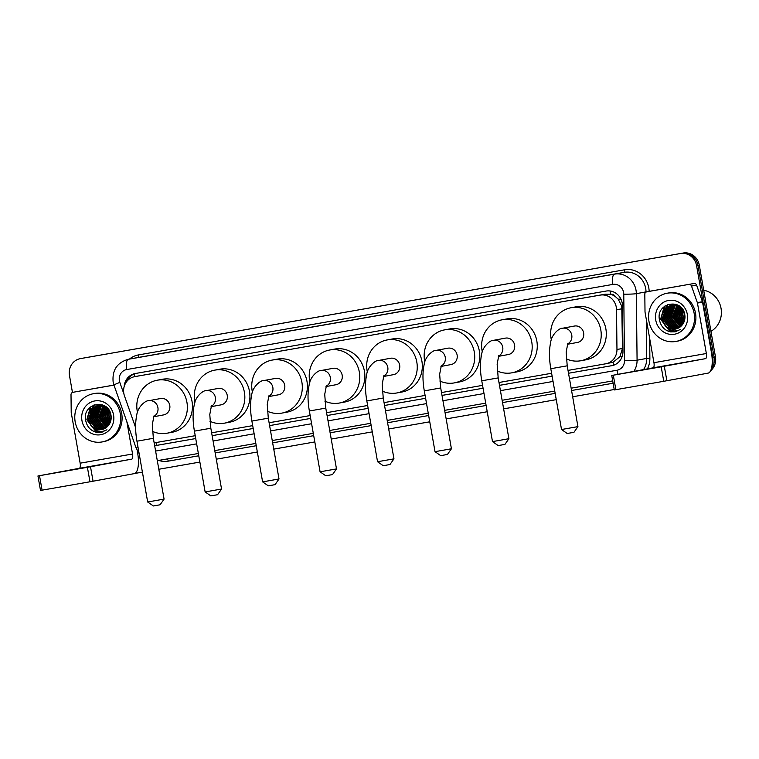 <?xml version="1.0" encoding="UTF-8"?>
<svg xmlns="http://www.w3.org/2000/svg" width="759" height="759" viewBox="0 0 759 759"><rect width="100%" height="100%" fill="white"/><g stroke="black" fill="none" stroke-linecap="round" stroke-linejoin="round"><path stroke-width="1.14" d="M568.026 370.401L605.729 363.798A14.696 13.757 -100.5 0 0 605.843 363.779L613.025 362.261L619.885 356.749L622.475 348.476L621.773 306.209L618.187 299.15L615.226 296.465A4.896 4.582 -100.5 0 0 610.549 294.255A14.696 5.171 -99.9 0 1 610.103 290.982M605.843 363.779A14.696 13.757 -100.5 0 0 616.963 349.491L616.536 309.776A14.696 13.757 -100.5 0 0 616.299 307.224A14.696 13.757 -100.5 0 0 600.189 295.118L134.836 376.616A14.696 13.757 -100.5 0 0 134.722 376.644A14.696 13.757 -100.5 0 0 124.485 395.951L135.624 427.621M610.549 294.255L610.312 294.293A14.696 13.757 79.5 0 1 615.226 296.465M610.312 294.293L605.284 294.179L134.722 376.644M154.162 442.886L195.224 435.694M211.638 432.82L252.7 425.628M269.103 422.754L310.165 415.562M326.579 412.687L367.631 405.496M384.045 402.621L425.106 395.43M441.52 392.555L482.572 385.363M498.986 382.489L551.613 373.276M612.295 365.582L568.529 373.248L611.726 365.696A14.696 13.757 -100.5 0 0 611.849 365.677A14.696 13.757 -100.5 0 0 622.968 351.398L622.465 305.716A14.696 13.757 -100.5 0 0 622.228 303.164A14.696 13.757 -100.5 0 0 606.128 291.058L135.339 373.513A14.696 13.757 -100.5 0 0 135.225 373.532A14.696 13.757 -100.5 0 0 124.134 386.739M72.456 392.45L69.467 375.468A14.696 13.757 79.5 0 1 80.35 358.637A14.696 13.757 79.5 0 1 80.463 358.609L680.462 253.534A14.696 13.757 79.5 0 1 696.572 265.631L712.739 357.318A14.696 13.757 79.5 0 1 712.027 365.364M614.221 389.5L572.675 396.777M556.262 399.651L503.634 408.864M487.231 411.739L446.169 418.93M429.755 421.805L388.693 428.996M372.289 431.871L331.228 439.063M314.814 441.937L273.752 449.129M257.348 452.003L216.287 459.195M199.873 462.07L158.821 469.261M142.407 472.136L134.779 473.464M82.94 358.153A14.696 13.757 79.5 0 1 83.063 358.134A14.696 13.757 79.5 0 1 83.177 358.115L683.176 253.032A14.696 13.757 79.5 0 1 699.286 265.128L715.452 356.815L714.096 357.072A14.696 13.757 79.5 0 1 711.373 368.808A14.696 13.757 79.5 0 0 714.096 357.072L697.929 265.384L714.096 357.072L712.739 357.318M683.176 253.032L681.819 253.278A14.696 13.757 79.5 0 1 697.929 265.384A14.696 13.757 79.5 0 0 681.819 253.278L81.82 358.362L680.462 253.534M81.583 358.409A14.696 13.757 79.5 0 1 81.706 358.381A14.696 13.757 79.5 0 1 81.82 358.362A14.696 13.757 79.5 0 0 81.706 358.381L80.35 358.637M154.665 445.704A14.696 13.757 -100.5 0 0 155.604 445.58L195.727 438.55L156.961 445.324A14.696 13.757 79.5 0 1 154.627 445.524M253.193 428.474L212.141 435.666L253.202 428.484M269.606 425.609L310.668 418.418L269.606 425.6M368.134 408.342L327.082 415.534L368.143 408.351M384.547 405.477L425.609 398.295L384.547 405.467M442.023 395.42L483.075 388.228L442.023 395.401M499.488 385.354L552.116 376.132L499.488 385.335M126.506 381.824A14.696 13.757 79.5 0 1 136.136 373.371M715.452 356.815A14.696 13.757 79.5 0 1 710.614 370.781M644.476 369.68L665.349 365.952L644.476 369.68M661.203 366.815L611.745 375.477L653.101 367.83A4.896 1.727 80.1 0 0 653.945 362.698L645.046 312.234A2.448 2.296 -100.5 0 1 645.008 311.807L644.818 294.217A2.448 2.296 -100.5 0 1 646.668 291.836L651.753 290.896A2.448 2.296 79.5 0 1 651.753 290.896A2.448 2.296 79.5 0 1 651.772 290.887L646.687 291.836A2.448 2.296 -100.5 0 0 646.668 291.836L694.02 283.496A2.448 2.296 79.5 0 1 696.591 285.099L702.436 301.702A2.448 2.296 79.5 0 1 702.54 302.12L711.439 352.574A19.601 6.897 -99.9 0 1 708.062 373.134L663.755 381.293L661.203 366.815L705.509 358.656A4.896 1.727 80.1 0 0 706.354 353.514L697.455 303.059A2.448 2.296 -100.5 0 0 697.35 302.642L691.506 286.039A2.448 2.296 -100.5 0 0 688.935 284.435M651.772 290.887L694.02 283.496M613.31 375.202L615.862 389.68L663.755 381.293M615.862 389.68L614.297 389.955L611.745 375.477M703.716 290.261A22.049 20.645 79.5 0 1 721.05 308.391A22.049 20.645 79.5 0 1 710.955 331.322M648.964 321.294A24.497 22.931 79.5 0 1 667.104 293.24A24.497 22.931 79.5 0 1 694.153 313.382A24.497 22.931 79.5 0 1 676.013 341.427A24.497 22.931 79.5 0 1 648.964 321.294M667.104 293.24L668.461 292.993A24.497 22.931 79.5 0 1 695.5 313.125A24.497 22.931 79.5 0 1 677.37 341.18L676.013 341.427M670.576 331.901L675.045 331.844L680.738 329.283C674.666 332.414 669.447 331.123 665.083 325.412A12.248 11.47 79.5 0 0 675.482 329.074A12.248 11.47 79.5 0 0 681.411 325.839C684.248 322.888 685.386 319.273 684.827 314.994C682.626 297.509 656.004 302.518 659.381 319.463C660.634 326.161 664.372 330.307 670.576 331.901M687.369 314.568A17.153 16.053 79.5 0 1 674.533 334.226A17.153 16.053 79.5 0 1 655.748 320.108A17.153 16.053 79.5 0 1 668.584 300.45A17.153 16.053 79.5 0 1 687.369 314.568M672.683 304.72L668.328 307.091L664.239 318.581L671.449 328.087L676.411 328.856M672.465 304.748L667.901 307.167L663.812 318.657L671.022 328.173L676.203 328.913M673.546 304.682L670.026 306.778L665.937 318.268L673.138 327.774L677.246 328.581M673.328 304.682L669.599 306.854L665.51 318.344L672.721 327.86L677.037 328.656M674.428 304.71L671.715 306.465L667.626 317.955L674.836 327.461L678.072 328.239M674.21 304.691L671.298 306.541L667.208 318.03L674.409 327.546L677.863 328.334M675.32 304.805L673.413 306.152L669.324 317.642L676.535 327.148L678.878 327.822M675.102 304.776L672.986 306.228L668.897 317.717L676.108 327.233L678.679 327.935M676.231 304.976L675.112 305.839L671.022 317.328L678.223 326.835L679.675 327.319M676.003 304.928L674.685 305.915L670.595 317.404L677.806 326.92L679.476 327.452M677.161 305.232L672.711 317.015L680.453 326.731M676.924 305.156L672.294 317.091L680.263 326.882M678.1 305.573L674.409 316.702L681.212 326.038M677.863 305.479L673.983 316.778L681.032 326.218M679.058 306.029L676.108 316.389L681.98 325.241M678.812 305.905L675.681 316.465L681.791 325.45M680.045 306.608L677.806 316.076L682.721 324.302M679.789 306.456L677.379 316.152L682.531 324.548M681.003 307.433L679.495 315.763L683.423 323.182M680.766 307.196L679.077 315.839L683.252 323.486M681.999 308.552L681.193 315.45L684.077 321.797M681.743 308.239L680.766 315.526L683.916 322.177M683.091 310.127L682.891 315.137L684.656 319.956M682.806 309.663L682.464 315.213L684.523 320.478M684.438 313.249L684.979 316.56M684.03 312.063L684.96 317.812M678.584 305.526L672.038 304.786L666.63 307.404L662.541 318.894L669.751 328.4L675.557 329.055M680.339 306.816L677.787 305.45L671.611 304.871L666.203 307.48L662.123 318.97L665.083 325.412M675.88 304.293L672.891 304.663M676.212 304.397L672.673 304.691M674.371 304.406L673.755 304.606M674.163 304.435L673.537 304.615M675.244 304.368L674.628 304.615M675.026 304.368L674.409 304.606M676.127 304.397L675.519 304.691M675.899 304.378L675.301 304.672M682.863 320.848L683.85 322.347M677.778 321.788L681.307 325.943M676.079 322.101L679.988 326.55M674.381 322.414L678.299 326.863M672.692 322.727L676.601 327.176M670.994 323.04L674.903 327.49M669.296 323.353L673.214 327.803M667.806 304.473L662.322 313.97M664.21 324.292L666.411 327.233M668.878 329.273L671.155 330.469L676.696 331.427M664.239 306.551L660.624 319.226L669.457 330.782L675.852 331.674M679.039 323.334L681.421 325.829M675.643 323.96L678.84 327.072M673.945 324.273L677.142 327.385M672.256 324.586L675.453 327.698M670.558 324.899L673.755 328.011M668.11 304.359L662.958 311.996M671.165 330.345L676.8 331.398M664.865 306.057L660.842 319.188L669.666 330.744L675.956 331.645M665.795 329.918L667.977 331.057L675.121 331.835M577.931 426.624L573.965 432.298L569.392 433.114L567.201 433.493L561.527 429.518L577.931 426.624L567.21 365.819L550.806 368.713L561.527 429.518M567.438 344.282L577.457 342.432A8.33 7.799 -100.5 0 0 583.624 332.897A8.33 7.799 -100.5 0 0 574.43 326.047L562.561 328.239C559.914 327.698 551.67 333.903 550.607 342.603C549.032 350.184 549.099 358.884 550.806 368.713M551.347 339.842A26.954 25.227 79.5 0 1 551.091 338.59A26.954 25.227 79.5 0 1 571.053 307.737A26.954 25.227 79.5 0 1 600.796 329.89A26.954 25.227 79.5 0 1 580.844 360.743A26.954 25.227 79.5 0 1 566.328 358.865M571.053 307.737L576.138 306.797A26.954 25.227 79.5 0 1 605.881 328.951A26.954 25.227 79.5 0 1 585.929 359.804L580.844 360.743M508.9 438.711L504.925 444.385L500.361 445.201L498.17 445.58L492.496 441.605L508.9 438.711L498.179 377.906L481.766 380.8L492.496 441.605M498.397 356.369L508.426 354.519A8.33 7.799 -100.5 0 0 514.593 344.984A8.33 7.799 -100.5 0 0 505.399 338.134L493.53 340.326C490.874 339.785 482.639 345.99 481.567 354.69C479.992 362.271 480.058 370.971 481.766 380.8M482.307 351.929A26.954 25.227 79.5 0 1 482.06 350.677A26.954 25.227 79.5 0 1 502.012 319.824A26.954 25.227 79.5 0 1 531.755 341.977A26.954 25.227 79.5 0 1 511.803 372.83A26.954 25.227 79.5 0 1 497.287 370.952M502.012 319.824L507.097 318.884A26.954 25.227 79.5 0 1 536.841 341.038A26.954 25.227 79.5 0 1 516.888 371.891L511.803 372.83M451.425 448.778L447.459 454.451L442.886 455.267L440.694 455.647L435.021 451.671L451.425 448.778L440.704 387.972L424.3 390.866L435.021 451.671M440.932 366.436L450.95 364.586A8.33 7.799 -100.5 0 0 457.117 355.051A8.33 7.799 -100.5 0 0 447.924 348.201L436.055 350.392C433.408 349.852 425.163 356.056 424.101 364.756C422.526 372.337 422.592 381.037 424.3 390.866M424.841 361.996A26.954 25.227 79.5 0 1 424.585 360.743A26.954 25.227 79.5 0 1 444.546 329.89A26.954 25.227 79.5 0 1 474.29 352.043A26.954 25.227 79.5 0 1 454.337 382.897A26.954 25.227 79.5 0 1 439.822 381.018M444.546 329.89L449.632 328.951A26.954 25.227 79.5 0 1 479.375 351.104A26.954 25.227 79.5 0 1 459.423 381.957L454.337 382.897M393.959 458.844L389.984 464.517L385.42 465.333L383.229 465.713L377.555 461.738L393.959 458.844L383.238 398.039L366.834 400.932L377.555 461.738M383.456 376.502L393.485 374.652A8.33 7.799 -100.5 0 0 399.651 365.117A8.33 7.799 -100.5 0 0 390.458 358.267L378.589 360.459C375.933 359.918 367.698 366.123 366.625 374.823C365.051 382.403 365.126 391.103 366.834 400.932M367.365 372.062A26.954 25.227 79.5 0 1 367.119 370.809A26.954 25.227 79.5 0 1 387.071 339.956A26.954 25.227 79.5 0 1 416.814 362.109A26.954 25.227 79.5 0 1 396.862 392.963A26.954 25.227 79.5 0 1 382.346 391.084M387.071 339.956L392.156 339.017A26.954 25.227 79.5 0 1 421.9 361.17A26.954 25.227 79.5 0 1 401.947 392.023L396.862 392.963M336.493 468.91L332.518 474.584L327.954 475.4L325.763 475.779L320.08 471.804L336.493 468.91L325.772 408.105L309.359 410.998L320.08 471.804M325.99 386.568L336.009 384.718A8.33 7.799 -100.5 0 0 342.176 375.183A8.33 7.799 -100.5 0 0 332.983 368.333L321.114 370.525C318.467 369.984 310.222 376.189 309.16 384.889C307.585 392.469 307.651 401.169 309.359 410.998M309.9 382.128A26.954 25.227 79.5 0 1 309.653 380.876A26.954 25.227 79.5 0 1 329.605 350.022A26.954 25.227 79.5 0 1 359.349 372.176A26.954 25.227 79.5 0 1 339.396 403.029A26.954 25.227 79.5 0 1 324.88 401.15M329.605 350.022L334.691 349.083A26.954 25.227 79.5 0 1 364.434 371.236A26.954 25.227 79.5 0 1 344.482 402.09L339.396 403.029M279.018 478.976L275.043 484.65L270.479 485.466L268.288 485.845L262.614 481.87L279.018 478.976L268.297 418.171L251.893 421.065L262.614 481.87M268.515 396.634L278.544 394.784A8.33 7.799 -100.5 0 0 284.71 385.24A8.33 7.799 -100.5 0 0 275.517 378.399L263.648 380.591C261.001 380.041 252.756 386.255 251.684 394.946C250.119 402.526 250.185 411.236 251.893 421.065M252.424 392.194A26.954 25.227 79.5 0 1 252.178 390.942A26.954 25.227 79.5 0 1 272.13 360.089A26.954 25.227 79.5 0 1 301.883 382.242A26.954 25.227 79.5 0 1 281.921 413.095A26.954 25.227 79.5 0 1 267.405 411.217M272.13 360.089L277.215 359.149A26.954 25.227 79.5 0 1 306.968 381.293A26.954 25.227 79.5 0 1 287.016 412.156L281.921 413.095M221.552 489.043L217.577 494.716L213.013 495.532L210.822 495.902L205.139 491.927L221.552 489.043L210.831 428.237L194.418 431.131L205.139 491.927M211.049 406.701L221.068 404.851A8.33 7.799 -100.5 0 0 227.235 395.306A8.33 7.799 -100.5 0 0 218.042 388.466L206.182 390.657C203.526 390.107 195.281 396.321 194.219 405.012C192.644 412.592 192.71 421.302 194.418 431.131M194.959 402.261A26.954 25.227 79.5 0 1 194.712 401.008A26.954 25.227 79.5 0 1 214.664 370.155A26.954 25.227 79.5 0 1 244.407 392.299A26.954 25.227 79.5 0 1 224.455 423.161A26.954 25.227 79.5 0 1 209.939 421.283M214.664 370.155L219.749 369.216A26.954 25.227 79.5 0 1 249.493 391.359A26.954 25.227 79.5 0 1 229.541 422.213L224.455 423.161M164.077 499.099L160.102 504.782L155.538 505.598L153.346 505.968L147.673 501.993L164.077 499.099L153.356 438.304L136.952 441.197L147.673 501.993M153.574 416.767L163.602 414.907A8.33 7.799 -100.5 0 0 169.769 405.372A8.33 7.799 -100.5 0 0 160.576 398.532L148.707 400.724C146.06 400.173 137.815 406.388 136.743 415.078C135.178 422.659 135.244 431.368 136.952 441.197M137.493 412.327A26.954 25.227 79.5 0 1 137.237 411.074A26.954 25.227 79.5 0 1 157.189 380.221A26.954 25.227 79.5 0 1 186.942 402.365A26.954 25.227 79.5 0 1 166.989 433.218A26.954 25.227 79.5 0 1 152.474 431.349M157.189 380.221L162.274 379.282A26.954 25.227 79.5 0 1 192.027 401.426A26.954 25.227 79.5 0 1 172.075 432.279L166.989 433.218M70.682 470.172L91.554 466.443L70.682 470.172M72.892 392.327A2.448 2.296 -100.5 0 0 72.873 392.327L77.959 391.388A2.448 2.296 79.5 0 1 77.978 391.388L113.992 385.126M77.978 391.388L113.973 385.079M137.189 450.485L137.645 453.066A19.601 6.897 -99.9 0 1 134.267 473.625L89.96 481.785L87.408 467.307L131.715 459.148A4.896 1.727 80.1 0 0 132.559 454.005L126.867 421.748M72.873 392.327A2.448 2.296 -100.5 0 0 71.014 394.708L71.213 412.298A2.448 2.296 -100.5 0 0 71.251 412.725L80.15 463.189A4.896 1.727 80.1 0 1 79.306 468.322L37.95 475.969L39.515 475.694L42.068 490.172L89.96 481.785M42.068 490.172L40.502 490.447L37.95 475.969M39.515 475.694L87.408 467.307M75.169 421.786A24.497 22.931 79.5 0 1 93.31 393.741A24.497 22.931 79.5 0 1 120.349 413.873A24.497 22.931 79.5 0 1 102.209 441.918A24.497 22.931 79.5 0 1 75.169 421.786M93.31 393.741L94.666 393.485A24.497 22.931 79.5 0 1 121.706 413.627A24.497 22.931 79.5 0 1 103.566 441.672L102.209 441.918M96.782 432.393L101.251 432.336L106.943 429.784C100.871 432.905 95.653 431.615 91.289 425.903A12.248 11.47 79.5 0 0 101.687 429.566A12.248 11.47 79.5 0 0 107.617 426.33C110.453 423.38 111.592 419.765 111.032 415.496C108.822 398.001 82.209 403.01 85.587 419.955C86.839 426.662 90.577 430.808 96.782 432.393M113.575 415.059A17.153 16.053 79.5 0 1 100.738 434.717A17.153 16.053 79.5 0 1 81.953 420.6A17.153 16.053 79.5 0 1 94.78 400.942A17.153 16.053 79.5 0 1 113.575 415.059M98.879 405.221L94.533 407.583L90.444 419.072L97.645 428.588L102.617 429.347M98.67 405.24L94.107 407.659L90.017 419.148L97.228 428.664L102.399 429.404M99.752 405.173L96.222 407.27L92.133 418.759L99.344 428.275L103.452 429.072M99.533 405.183L95.805 407.346L91.716 418.835L98.917 428.351L103.243 429.148M100.634 405.202L97.92 406.957L93.831 418.446L101.042 427.962L104.277 428.731M100.416 405.183L97.494 407.033L93.414 418.522L100.615 428.038L104.068 428.826M101.526 405.297L99.619 406.644L95.53 418.133L102.74 427.64L105.084 428.313M101.308 405.268L99.192 406.72L95.103 418.209L102.313 427.725L104.884 428.427M102.437 405.467L101.308 406.331L97.228 417.82L104.429 427.326L105.88 427.81M102.209 405.42L100.89 406.407L96.801 417.896L104.011 427.412L105.681 427.943M103.357 405.723L98.917 417.507L106.658 427.222M103.129 405.648L98.499 417.583L106.469 427.374M104.296 406.074L100.615 417.194L107.417 426.53M104.068 405.97L100.188 417.27L107.228 426.71M105.264 406.52L102.313 416.881L108.186 425.733M105.017 406.397L101.886 416.957L107.996 425.941M106.241 407.099L104.002 416.568L108.916 424.793M105.994 406.947L103.585 416.644L108.736 425.049M107.209 407.925L105.7 416.255L109.628 423.674M106.972 407.687L105.273 416.33L109.457 423.977M108.205 409.044L107.398 415.941L110.283 422.298M107.949 408.731L106.972 416.017L110.121 422.668M109.296 410.619L109.087 415.628L110.861 420.448M109.011 410.164L108.67 415.704L110.729 420.97M110.643 413.74L111.175 417.052M110.235 412.564L111.165 418.304M104.789 406.018L98.234 405.287L92.835 407.896L88.746 419.385L95.957 428.901L101.763 429.547M106.545 407.308L103.992 405.942L97.816 405.363L92.408 407.972L88.319 419.461L91.289 425.903M102.085 404.784L99.087 405.164M102.418 404.889L98.879 405.183M100.577 404.908L99.96 405.097M100.359 404.926L99.742 405.107M101.45 404.86L100.833 405.107M101.232 404.87L100.615 405.097M102.332 404.889L101.725 405.183M102.104 404.87L101.507 405.164M109.068 421.34L110.046 422.839M103.983 422.279L107.512 426.435M102.285 422.592L106.194 427.042M100.586 422.905L104.495 427.355M98.898 423.218L102.807 427.668M97.199 423.531L101.108 427.981M95.501 423.845L99.41 428.294M94.012 404.964L88.518 414.461M90.416 424.784L92.617 427.725M95.084 429.765L97.351 430.96L102.892 431.928M90.435 407.042L86.83 419.718L95.662 431.273L102.057 432.165M105.235 423.826L107.626 426.321M101.848 424.452L105.046 427.564M100.15 424.765L103.347 427.877M98.461 425.078L101.659 428.19M96.763 425.391L99.96 428.503M94.315 404.851L89.164 412.488M97.37 430.837L102.996 431.89M91.071 406.549L87.048 419.68L95.871 431.235L102.161 432.137M91.991 430.41L94.173 431.548L101.326 432.326M622.038 308.752L616.536 309.776M613.708 365.183A14.696 5.171 -99.9 0 1 613.025 362.261M619.885 356.749A14.696 0.939 -0.6 0 0 622.076 356.73M156.667 445.372A14.696 5.171 -99.9 0 1 155.993 442.563M618.187 299.15A14.696 0.939 -0.6 0 0 620.947 299.141M134.846 376.616A14.696 5.171 -99.9 0 1 134.514 373.845M605.284 294.179L600.189 295.118M622.475 348.476L616.963 349.491M139.941 375.677L134.836 376.616M569.459 378.57L617.001 370.24A9.801 9.174 -100.5 0 0 624.496 360.705L623.765 294.179A9.801 9.174 -100.5 0 0 623.604 292.471A9.801 9.174 -100.5 0 0 612.874 284.407L126.725 369.548A9.801 9.174 -100.5 0 0 119.391 380.781A9.801 9.174 -100.5 0 0 119.827 382.432L124.04 394.414M119.827 382.432A9.801 0.569 -19.4 0 0 113.964 385.06L113.129 381.862C112.114 370.088 117.152 362.565 128.252 359.301A19.601 18.349 79.5 0 1 128.413 359.273L614.562 274.132A19.601 18.349 79.5 0 1 636.033 290.27A19.601 18.349 79.5 0 1 636.355 293.667L646.013 291.883A19.601 18.349 -100.5 0 0 645.7 288.477A19.601 18.349 -100.5 0 0 624.221 272.339L138.081 357.489A19.601 18.349 -100.5 0 0 137.92 357.517A19.601 18.349 -100.5 0 0 137.758 357.546M129.466 359.073A22.049 20.645 79.5 0 1 138.499 354.918L624.648 269.777A2.448 0.863 -99.9 0 1 624.221 272.339L614.562 274.132A9.801 3.444 80.1 0 0 612.874 284.407M624.648 269.777A22.049 20.645 79.5 0 1 648.803 287.927A22.049 20.645 79.5 0 1 649.154 291.371M649.676 338.476L649.884 358.286A22.049 20.645 79.5 0 1 647.436 368.883M613.111 383.229L571.565 390.506M555.152 393.38L502.534 402.593M486.121 405.467L445.059 412.659M428.645 415.534L387.593 422.725M371.179 425.6L330.118 432.791M313.714 435.666L272.652 442.858M256.238 445.732L215.177 452.924M198.773 455.789L168.232 461.14A22.049 20.645 79.5 0 1 158.697 460.428M696.572 265.631L699.286 265.128M80.463 358.609L83.177 358.115M623.765 294.179A9.801 0.626 -0.6 0 0 636.355 293.667L637.076 360.202L646.744 358.419L646.317 319.444M624.496 360.705A9.801 0.626 -0.6 0 0 637.076 360.202A19.601 18.349 79.5 0 1 633.869 371.388M643.537 369.595A19.601 18.349 -100.5 0 0 646.744 358.419L649.884 358.286M646.013 292.063L646.858 291.798M126.725 369.548A9.801 3.444 80.1 0 1 128.413 359.273L138.081 357.489A2.448 0.863 -99.9 0 0 138.499 354.918M612.703 380.914L571.157 388.191L612.703 380.914M554.744 391.065L502.126 400.278L554.744 391.065M485.713 403.152L444.651 410.344L485.713 403.152M428.237 413.219L387.185 420.41L428.237 413.219M370.772 423.285L329.71 430.476L370.772 423.285M313.306 433.351L272.244 440.543L313.306 433.351M255.83 443.417L214.769 450.609L255.83 443.417M198.365 453.484L157.303 460.666L198.365 453.484M155.604 451.055L196.666 443.863M213.08 440.988L254.132 433.797M270.546 430.922L311.607 423.731M328.021 420.856L369.073 413.664M385.487 410.79L426.549 403.598M442.952 400.724L484.014 393.532M500.428 390.657L553.055 381.445M167.208 458.939A2.448 0.863 -99.9 0 1 168.232 461.14M113.964 385.06L136.041 447.857A9.801 0.569 -19.4 0 1 137.939 446.814M617.001 370.24A9.801 3.444 80.1 0 0 618.054 374.31M156.961 445.324L155.604 445.58M653.101 367.83L705.509 358.656M653.945 362.698L706.354 353.514M702.54 302.12L697.455 303.059M664.305 366.265L666.867 380.743M697.35 302.642L702.436 301.702M696.591 285.099L691.506 286.039M567.571 343.95A8.33 7.799 -100.5 0 0 571.755 335.089A8.33 7.799 -100.5 0 0 562.628 328.23A8.33 7.799 -100.5 0 0 562.561 328.239M498.53 356.047A8.33 7.799 -100.5 0 0 502.724 347.176A8.33 7.799 -100.5 0 0 493.597 340.317A8.33 7.799 -100.5 0 0 493.53 340.326M441.064 366.113A8.33 7.799 -100.5 0 0 445.248 357.242A8.33 7.799 -100.5 0 0 436.121 350.383A8.33 7.799 -100.5 0 0 436.055 350.392M383.589 376.179A8.33 7.799 -100.5 0 0 387.783 367.309A8.33 7.799 -100.5 0 0 378.656 360.449A8.33 7.799 -100.5 0 0 378.589 360.459M326.123 386.236A8.33 7.799 -100.5 0 0 330.307 377.375A8.33 7.799 -100.5 0 0 321.18 370.515A8.33 7.799 -100.5 0 0 321.114 370.525M268.658 396.302A8.33 7.799 -100.5 0 0 272.842 387.441A8.33 7.799 -100.5 0 0 263.715 380.582A8.33 7.799 -100.5 0 0 263.648 380.591M211.182 406.369A8.33 7.799 -100.5 0 0 215.376 397.498A8.33 7.799 -100.5 0 0 206.249 390.648A8.33 7.799 -100.5 0 0 206.182 390.657M153.716 416.435A8.33 7.799 -100.5 0 0 157.9 407.564A8.33 7.799 -100.5 0 0 148.773 400.705A8.33 7.799 -100.5 0 0 148.707 400.724M79.306 468.322L131.715 459.148M80.15 463.189L132.559 454.005M90.511 466.757L93.063 481.234M128.252 359.301L137.92 357.517M136.041 447.857L139.125 453.502M83.063 358.134L81.706 358.381M567.21 365.819L566.167 352.043L567.836 343.438M498.179 377.906L497.136 364.13L498.796 355.535M440.704 387.972L439.66 374.196L441.33 365.601M383.238 398.039L382.194 384.263L383.864 375.667M325.772 408.105L324.729 394.329L326.389 385.733M268.297 418.171L267.253 404.395L268.923 395.79M210.831 428.237L209.788 414.461L211.448 405.856M153.356 438.304L152.312 424.528L153.982 415.923"/></g></svg>
